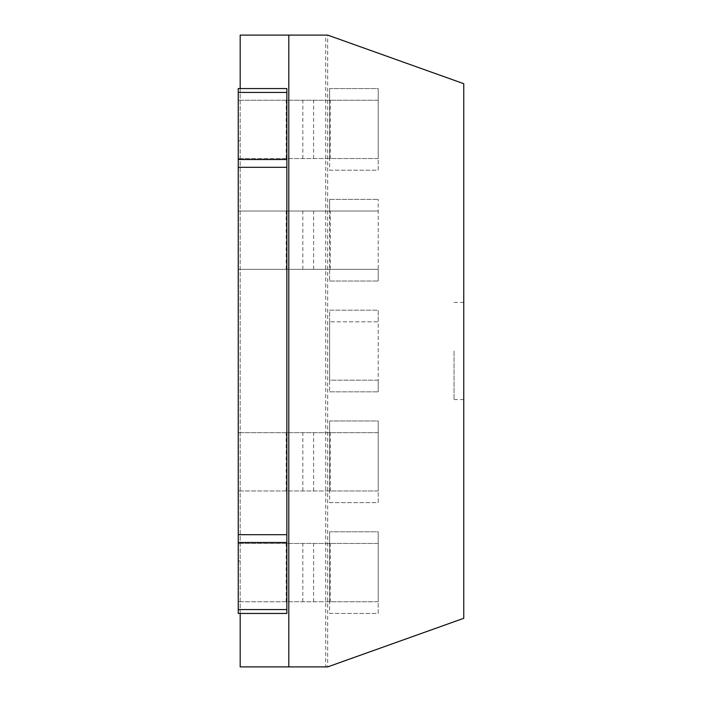 <?xml version="1.0" encoding="UTF-8"?>
<svg xmlns="http://www.w3.org/2000/svg" width="702" height="702" viewBox="0 0 702 702"><rect width="100%" height="100%" fill="white"/><g stroke="black" fill="none" stroke-linecap="round" stroke-linejoin="round"><path stroke-width="0.53" stroke-dasharray="3.51 2.63" d="M325.728 666.9L327.676 666.9L327.676 35.1L240.189 35.1L240.189 666.9L325.728 666.9L325.728 35.1M327.676 666.9L463.75 618.304L463.75 83.696L327.676 35.1M329.607 100.228L329.607 158.547L378.202 158.547L378.202 100.228L329.607 100.228L378.202 100.228L378.202 88.557L329.607 88.557L329.607 100.228L329.607 88.557L378.202 88.557L378.202 100.228L238.25 100.228L378.202 100.228M329.607 269.349L378.202 269.349L378.202 211.03L329.607 211.03L329.607 281.019L329.607 269.349L238.25 269.349L378.202 269.349L329.607 269.349L378.202 269.349L378.202 281.019L378.202 199.368L378.202 211.03L329.607 211.03L329.607 199.368L378.202 199.368L329.607 199.368L329.607 211.03L238.25 211.03L378.202 211.03L378.202 199.368M329.607 432.651L329.607 490.97L378.202 490.97L378.202 432.651L329.607 432.651L378.202 432.651L378.202 420.981L329.607 420.981L329.607 432.651L329.607 420.981L378.202 420.981L378.202 432.651L238.25 432.651L378.202 432.651M329.607 321.841L329.607 380.159L378.202 380.159L378.202 321.841L329.607 321.841L378.202 321.841L378.202 310.179L329.607 310.179L329.607 391.821L329.607 380.159L378.202 380.159L378.202 391.821L378.202 310.179L329.607 310.179L329.607 321.841M329.607 543.453L329.607 601.772L378.202 601.772L378.202 543.453L329.607 543.453L378.202 543.453L378.202 531.791L329.607 531.791L329.607 543.453L329.607 531.791L378.202 531.791L378.202 543.453L238.25 543.453L378.202 543.453M240.189 88.557L240.189 613.443L286.846 613.443L286.846 88.557L238.25 88.557L238.25 613.443L240.189 613.443M463.75 351L463.75 399.596L463.75 351M329.607 158.547L238.25 158.547L378.202 158.547L378.202 170.209L329.607 170.209L329.607 88.557M329.607 170.209L378.202 170.209L378.202 88.557M329.607 281.019L378.202 281.019L329.607 281.019L329.607 199.368M329.607 490.97L238.25 490.97L378.202 490.97L378.202 502.632L329.607 502.632L329.607 420.981M329.607 502.632L378.202 502.632L378.202 420.981M329.607 601.772L238.25 601.772L378.202 601.772L378.202 613.443L329.607 613.443L329.607 531.791M329.607 613.443L378.202 613.443L378.202 531.791M238.25 560.951L240.189 560.951L238.25 560.951M238.25 141.049L240.189 141.049L238.25 141.049M454.036 351L454.036 399.596L454.036 351M378.202 170.209L378.202 158.547M378.202 281.019L378.202 269.349M378.202 502.632L378.202 490.97M329.607 391.821L378.202 391.821L329.607 391.821M378.202 613.443L378.202 601.772M329.607 211.03L378.202 211.03M238.25 158.547L238.25 100.228L238.25 158.547M286.846 158.547L286.846 100.228L286.846 158.547M238.25 269.349L238.25 211.03L238.25 269.349M286.846 269.349L286.846 211.03L286.846 269.349M238.25 490.97L238.25 432.651L238.25 490.97M286.846 490.97L286.846 432.651L286.846 490.97M238.25 601.772L238.25 543.453L238.25 601.772M286.846 601.772L286.846 543.453L286.846 601.772M313.618 158.547L313.618 100.228M330.238 158.547L330.238 100.228M330.238 269.349L330.238 211.03M313.618 269.349L313.618 211.03M313.618 490.97L313.618 432.651M330.238 490.97L330.238 432.651M313.618 601.772L313.618 543.453M330.238 601.772L330.238 543.453M286.214 158.547L286.214 100.228M302.834 158.547L302.834 100.228M302.834 269.349L302.834 211.03M286.214 269.349L286.214 211.03M286.214 490.97L286.214 432.651M302.834 490.97L302.834 432.651M286.214 601.772L286.214 543.453M302.834 601.772L302.834 543.453M463.75 302.404L454.036 302.404M463.75 399.596L454.036 399.596"/><path stroke-width="1.05" d="M240.189 613.443L240.189 666.9L327.676 666.9L463.75 618.304L463.75 83.696L327.676 35.1L288.794 35.1L288.794 666.9M240.189 88.557L240.189 35.1L288.794 35.1M238.25 92.445L238.25 88.557L286.846 88.557L286.846 542.488L238.25 542.488L238.25 92.445L286.846 92.445M238.25 542.488L238.25 613.443L286.846 613.443L286.846 542.488M286.846 159.512L238.25 159.512M238.25 609.555L286.846 609.555M238.25 167.295L286.846 167.295M238.25 534.705L286.846 534.705"/></g></svg>
